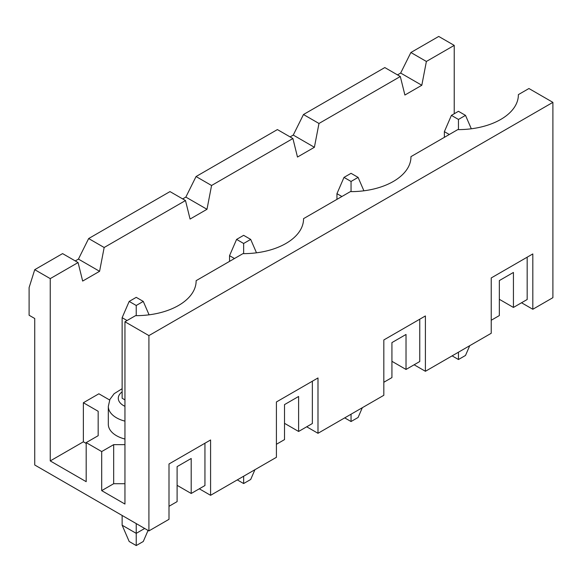 <?xml version="1.0" encoding="UTF-8"?>
<svg xmlns="http://www.w3.org/2000/svg" width="582" height="582" viewBox="0 0 582 582"><rect width="100%" height="100%" fill="white"/><g stroke="black" fill="none" stroke-linecap="round" stroke-linejoin="round"><path stroke-width="0.87" d="M109.642 400.001L98.875 393.788L83.371 402.737L98.169 411.285L98.169 435.7L86.187 442.611L86.187 481.678L50.241 460.922L50.241 278.625L78.083 262.555L82.666 281.07L99.58 271.307L104.163 247.503L185.491 200.543L190.074 219.058L206.988 209.294L211.572 185.491L196.061 176.535L277.396 129.575L292.906 138.531L297.482 157.045L314.396 147.282L318.98 123.471L303.477 114.523L293.255 135.075L290.083 136.901M211.572 185.491L292.906 138.531M196.061 176.535L185.847 197.087L182.675 198.913M206.988 209.294L185.847 197.087M148.912 335.596L552.9 102.359L528.936 88.522L518.366 94.626A60.164 34.738 180 0 1 518.366 94.888A60.164 34.738 180 0 1 457.75 129.619L410.957 156.638A60.164 34.738 180 0 1 410.957 156.9A60.164 34.738 180 0 1 350.342 191.631L303.542 218.65A60.164 34.738 180 0 1 303.549 218.912A60.164 34.738 180 0 1 242.934 253.643L196.134 280.662A60.164 34.738 180 0 1 196.134 280.924A60.164 34.738 180 0 1 135.526 315.655L124.948 321.759L148.912 335.596L148.912 530.915L34.738 464.996L34.738 318.507L29.1 315.248L29.1 287.581L34.738 269.677L50.241 278.625M104.163 247.503L88.653 238.547L78.432 259.099L75.267 260.925M318.98 123.471L400.314 76.518L404.897 95.033L421.812 85.263L426.388 61.459L410.885 52.511L400.663 73.056L397.491 74.889M185.491 200.543L169.988 191.594L88.653 238.547M303.477 114.523L384.811 67.563L400.314 76.518M426.388 61.459L454.229 45.389L438.726 36.44L410.885 52.511M50.241 460.922L83.371 441.803L86.187 443.426M83.371 402.737L83.371 441.803M454.229 113.752L454.229 45.389M552.9 102.359L552.9 297.671L532.814 309.268L532.814 253.934L491.23 277.941L491.23 333.275L425.406 371.287L425.406 315.946L383.822 339.953L383.822 395.294L317.99 433.299L317.99 377.958L276.414 401.966L276.414 457.307L210.582 495.311L199.306 488.8M421.812 85.263L400.663 73.056M314.396 147.282L293.255 135.075M306.714 426.788L317.99 433.299M148.912 530.915L168.998 519.319L168.998 463.978L210.582 439.97L210.582 495.311M521.537 302.764L532.814 309.268M414.129 364.776L425.406 371.287M303.542 219.167L303.542 218.65M86.187 442.611L101.69 451.567L101.69 490.626L124.948 504.056L124.948 321.759M78.083 262.555L62.58 253.607L34.738 269.677M101.69 490.626L113.672 483.715L124.948 483.715M410.957 157.155L410.957 156.638M196.134 281.186L196.134 280.662M124.948 399.885L122.133 398.263L122.133 317.692L129.182 301.418L136.232 305.485L143.274 301.418L149.079 314.826M527.176 257.186L527.176 299.504L513.433 307.442L513.433 272.449L499.334 280.582L499.334 315.575L491.23 320.26M513.433 307.442L499.334 299.301M518.366 95.142L518.366 94.626M101.69 451.567L113.672 444.648L124.948 444.648M124.948 421.135A27.907 16.114 180 0 1 108.317 406.396L108.317 424.3A27.907 16.114 0 0 0 116.495 435.7A27.907 16.114 0 0 0 124.948 439.039M177.103 485.337L191.202 493.478L191.202 458.485L177.103 466.618L177.103 501.619L168.998 506.296M98.169 411.285L98.169 435.7M113.672 444.648L113.672 483.715M191.202 493.478L204.944 485.541L204.944 443.222M99.58 271.307L78.432 259.099M383.822 382.272L391.926 377.587L391.926 342.594L406.025 334.461L406.025 369.454L391.926 361.313M406.025 369.454L419.768 361.517L419.768 319.198M276.414 444.284L284.518 439.606L284.518 404.606L298.61 396.473L298.61 431.466L284.518 423.325M298.61 431.466L312.352 423.529L312.352 381.21M469.732 345.686L465.505 355.457L458.456 359.523L452.112 355.864M449.297 134.5L444.364 131.656L444.364 137.352M444.364 131.656L451.414 115.374L458.456 119.448L465.505 115.374L471.311 128.782M458.456 119.448L458.456 129.619M458.456 352.197L458.456 359.523M465.505 115.374L458.456 111.308L451.414 115.374M148.068 530.428L143.274 541.493L136.232 545.56L129.182 541.493L122.133 525.219L136.232 533.352L144.685 528.471M136.232 523.589L136.232 545.56M127.065 320.537L122.133 317.692M122.133 515.448L122.133 525.219M136.232 305.485L136.232 315.655M143.274 301.418L136.232 297.344L129.182 301.418M362.324 407.698L358.097 417.469L351.048 421.535L344.704 417.876M341.889 196.512L336.949 193.668L336.949 199.364M336.949 193.668L343.998 177.394L351.048 181.46L358.097 177.394L363.903 190.801M351.048 181.46L351.048 191.631M351.048 414.209L351.048 421.535M358.097 177.394L351.048 173.32L343.998 177.394M254.916 469.718L250.689 479.481L243.64 483.547L237.296 479.888M234.473 258.524L229.541 255.68L229.541 261.376M229.541 255.68L236.59 239.406L243.64 243.472L250.689 239.406L256.495 252.814M243.64 243.472L243.64 253.643M243.64 476.222L243.64 483.547M250.689 239.406L243.64 235.332L236.59 239.406M124.948 406.316A17.94 10.36 180 0 1 122.133 391.853M122.133 388.703L114.13 393.701L109.889 399.456L108.317 406.396"/></g></svg>
